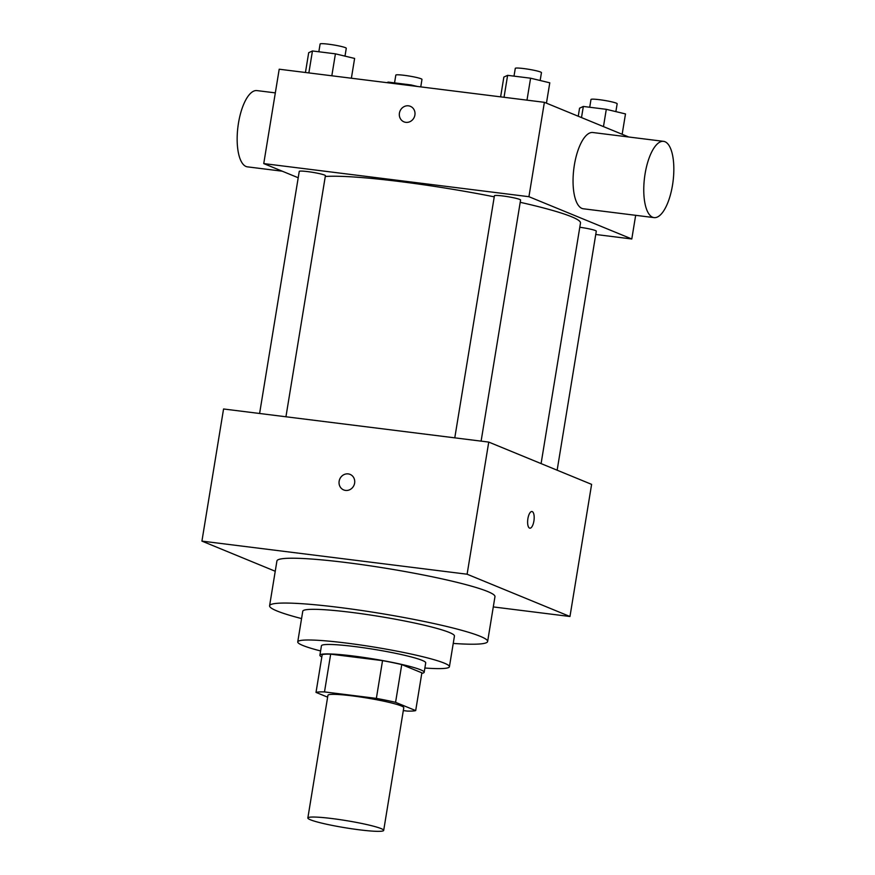 <?xml version="1.0" encoding="UTF-8"?>
<svg xmlns="http://www.w3.org/2000/svg" width="875" height="875" viewBox="0 0 875 875"><rect width="100%" height="100%" fill="white"/><g stroke="black" fill="none" stroke-linecap="round" stroke-linejoin="round"><path stroke-width="1.31" d="M310.406 819.777A38.423 3.609 9.3 0 1 307.847 817.983A38.423 3.609 9.3 0 1 346.347 820.63A38.423 3.609 9.3 0 1 383.688 830.397A38.423 3.609 9.3 0 1 352.45 828.877A38.423 3.609 9.3 0 1 310.406 819.777M307.847 817.983L327.939 695.286A38.423 3.609 9.3 0 1 366.439 697.933A38.423 3.609 9.3 0 1 403.78 707.711L383.688 830.397M403.309 710.587L407.225 711.08A51.603 4.856 9.3 0 0 415.691 710.598L395.577 702.33A51.603 4.856 9.3 0 0 376.359 698.392L324.494 691.917A51.603 4.856 9.3 0 0 316.017 692.398L327.633 697.167M376.359 698.392L382.539 660.636L330.673 654.161L324.494 691.917M330.673 654.161A51.603 4.856 9.3 0 0 322.197 654.642L316.017 692.398M382.539 660.636A51.603 4.856 9.3 0 1 401.756 664.573L395.577 702.33M415.691 710.598L421.87 672.842L401.756 664.573M421.794 673.323A52.839 4.966 -170.7 0 0 424.178 672.284A52.839 4.966 -170.7 0 0 353.183 655.998A52.839 4.966 -170.7 0 0 319.9 655.211A52.839 4.966 -170.7 0 0 321.825 656.95M319.9 655.211L321.442 645.772A52.839 4.966 9.3 0 1 354.725 646.559A52.839 4.966 9.3 0 1 425.72 662.845L424.178 672.284M424.878 668.019A76.847 7.23 -170.7 0 0 449.422 666.728A76.847 7.23 -170.7 0 0 346.15 643.037A76.847 7.23 -170.7 0 0 297.741 641.889A76.847 7.23 -170.7 0 0 320.6 650.945M449.422 666.728L454.442 636.059A76.847 7.23 -170.7 0 0 351.181 612.358A76.847 7.23 -170.7 0 0 302.772 611.22L297.741 641.889M453.239 643.42A110.469 10.391 -170.7 0 0 487.627 641.484A110.469 10.391 -170.7 0 0 339.172 607.425A110.469 10.391 -170.7 0 0 269.587 605.784A110.469 10.391 -170.7 0 0 301.558 618.581M269.587 605.784L276.927 560.952A110.469 10.391 9.3 0 1 346.522 562.592A110.469 10.391 9.3 0 1 494.966 596.663L487.627 641.484M493.281 606.922L569.964 616.503L467.108 574.219L201.928 541.111L275.242 571.255M350.077 474.381A8.4 7.755 -67.7 0 0 348.239 473.9A8.4 7.755 112.3 0 1 350.077 474.381A8.4 7.755 112.3 0 1 354.058 485.111A8.4 7.755 112.3 0 1 343.689 489.934A8.4 7.755 112.3 0 1 339.369 480.189A8.4 7.755 112.3 0 1 348.239 473.9A8.4 7.755 -67.7 0 0 339.38 480.189A8.4 7.755 -67.7 0 0 343.689 489.934M569.964 616.503L591.609 484.367L488.742 442.083L223.562 408.986L201.928 541.111M488.742 442.083L467.108 574.219M529.856 528.194A8.4 3.15 97.1 0 0 533.892 521.084A8.4 3.15 -82.9 0 1 529.856 528.194A8.4 3.15 -82.9 0 1 527.778 519.466A8.4 3.15 -82.9 0 1 531.945 511.514A8.4 3.15 -82.9 0 1 533.903 521.084A8.4 3.15 97.1 0 0 531.945 511.514M325.281 176.477A134.487 12.644 9.3 0 1 399.766 181.552A134.487 12.644 9.3 0 1 494.244 196.831M520.22 202.311A134.487 12.644 9.3 0 1 580.486 223.027L541.089 463.608M454.781 437.839L494.419 195.77A13.256 1.247 9.3 0 1 507.708 196.678A13.256 1.247 9.3 0 1 520.581 200.058L481.108 441.131M259.602 413.481L299.25 171.402A13.256 1.247 9.3 0 1 307.595 171.598A13.256 1.247 9.3 0 1 325.412 175.689L285.939 416.763M579.797 227.259A13.256 1.247 9.3 0 1 596.291 231.175L557.145 470.203M595.744 234.478L631.794 238.984L528.927 196.7L263.747 163.592L298.211 177.756M628.764 137.003L544.381 102.32L528.927 196.7M544.381 102.32L279.202 69.213L263.747 163.592M403.966 121.855A8.4 7.755 112.3 0 1 399.427 113.116A8.4 7.755 112.3 0 1 410.353 106.312A8.4 7.755 112.3 0 1 414.334 117.031A8.4 7.755 112.3 0 1 403.966 121.855A8.4 7.755 112.3 0 1 399.427 113.116A8.4 7.755 112.3 0 1 410.353 106.312M635.666 215.316L631.794 238.984M654.041 217.613L583.33 208.775A38.423 14.383 -82.9 0 1 581.908 208.403A38.423 14.383 -82.9 0 1 574.077 166.939A38.423 14.383 -82.9 0 1 592.845 132.519L663.556 141.345A38.423 14.383 -82.9 0 1 673.072 181.256A38.423 14.383 -82.9 0 1 654.041 217.613A38.423 14.383 -82.9 0 1 652.619 217.23A38.423 14.383 -82.9 0 1 644.788 175.766A38.423 14.383 -82.9 0 1 663.556 141.345M275.33 92.881L256.955 90.595A38.423 14.383 97.1 0 0 237.923 126.941A38.423 14.383 97.1 0 0 247.428 166.852L282.231 171.194M417.452 86.472L411.119 84.952L388.161 82.086L386.914 82.666M411.119 84.952L411.009 85.673M388.161 82.086L388.041 82.808M394.548 82.884L395.817 75.108A13.256 1.247 9.3 0 1 409.106 76.027A13.256 1.247 9.3 0 1 421.98 79.395L420.755 86.888M622.158 134.291L625.494 113.925L606.298 109.32L583.33 106.455L579.556 108.194L578.244 116.244M606.298 109.32L603.466 126.602M583.33 106.455L581.503 117.578M589.717 107.253L590.986 99.477A13.256 1.247 9.3 0 1 604.275 100.395A13.256 1.247 9.3 0 1 617.159 103.764L615.869 111.617M351.378 78.225L354.616 58.439L335.42 53.834L312.452 50.969L308.689 52.708L305.441 72.494M335.42 53.834L331.822 75.786M312.452 50.969L308.853 72.92M318.839 51.767L320.108 43.991A13.256 1.247 9.3 0 1 333.397 44.909A13.256 1.247 9.3 0 1 346.281 48.278L344.991 56.131M546.448 103.173L549.784 82.808L530.589 78.203L507.62 75.337L503.858 77.066L500.62 96.852M530.589 78.203L526.991 100.144M507.62 75.337L504.033 97.278M514.008 76.125L515.288 68.359A13.256 1.247 9.3 0 1 528.566 69.267A13.256 1.247 9.3 0 1 541.45 72.636L540.159 80.5"/></g></svg>
